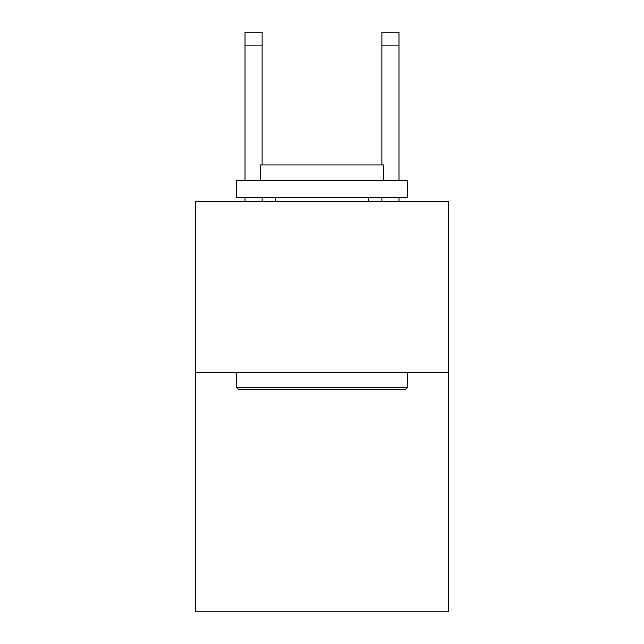 <?xml version="1.0" encoding="UTF-8"?>
<svg xmlns="http://www.w3.org/2000/svg" width="644" height="644" viewBox="0 0 644 644"><rect width="100%" height="100%" fill="white"/><g stroke="black" fill="none" stroke-linecap="round" stroke-linejoin="round"><path stroke-width="0.97" d="M448.594 372.296L448.594 611.8L195.406 611.8L195.406 201.218L448.594 201.218L448.594 372.296L195.406 372.296M238.513 389.403L236.461 387.35L407.539 387.35L405.487 389.403L238.513 389.403M407.539 180.69L407.539 197.797L236.461 197.797L236.461 180.69L407.539 180.69M260.409 180.69L260.409 164.953L383.591 164.953L383.591 180.69M407.539 372.296L407.539 387.35M236.461 372.296L236.461 387.35M368.529 197.797L368.529 201.218M275.471 197.797L275.471 201.218M262.124 201.218L262.124 197.797M262.124 164.953L262.124 45.885L245.018 45.885L245.018 32.2L262.124 32.2L262.124 45.885M245.018 201.218L245.018 197.797M245.018 180.69L245.018 45.885M398.982 201.218L398.982 197.797M398.982 180.69L398.982 32.2L381.876 32.2L381.876 164.953M381.876 197.797L381.876 201.218M381.876 45.885L398.982 45.885"/></g></svg>
